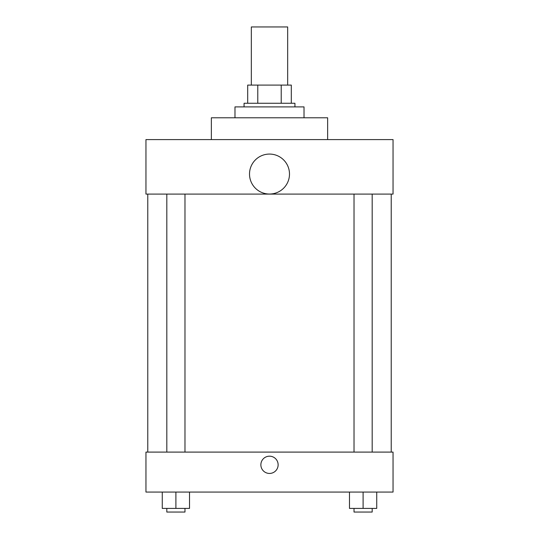 <?xml version="1.0" encoding="UTF-8"?>
<svg xmlns="http://www.w3.org/2000/svg" width="539" height="539" viewBox="0 0 539 539"><rect width="100%" height="100%" fill="white"/><g stroke="black" fill="none" stroke-linecap="round" stroke-linejoin="round"><path stroke-width="0.81" d="M287.671 85.088L287.671 26.95L251.329 26.95L251.329 85.088M257.777 103.259L257.777 85.088L247.697 85.088L247.697 103.259L247.697 85.088M257.777 85.088L291.303 85.088L291.303 103.259M281.223 103.259L281.223 85.088M244.066 106.89L244.066 103.259L294.934 103.259L294.934 106.89M304.023 117.792L304.023 106.89L234.977 106.89L234.977 117.792M327.638 139.594L327.638 117.792L211.362 117.792L211.362 139.594M145.954 139.594L393.046 139.594L393.046 194.101L145.954 194.101L145.954 139.594M249.517 174.057A19.983 19.983 0 0 0 279.492 191.365A19.983 19.983 0 0 0 279.492 156.748A19.983 19.983 0 0 0 249.517 174.057M147.774 452.093L147.774 194.101M354.022 194.101L354.022 452.093M166.814 452.093L166.814 194.101M145.954 452.093L393.046 452.093L393.046 492.067L145.954 492.067L145.954 452.093M269.5 473.444A8.631 8.631 0 0 1 262.028 460.495A8.631 8.631 0 0 1 276.972 460.495A8.631 8.631 0 0 1 269.5 473.444M349.481 492.067L349.481 508.418L376.734 508.418L376.734 492.067L376.734 508.418M363.104 508.418L363.104 492.067M372.186 508.418L372.186 512.05L354.022 512.05L354.022 508.418M162.266 492.067L162.266 508.418L189.519 508.418L189.519 492.067L189.519 508.418M175.896 508.418L175.896 492.067M184.978 508.418L184.978 512.05L166.814 512.05L166.814 508.418M391.226 452.093L391.226 194.101M372.186 194.101L372.186 452.093M184.978 452.093L184.978 194.101"/></g></svg>
